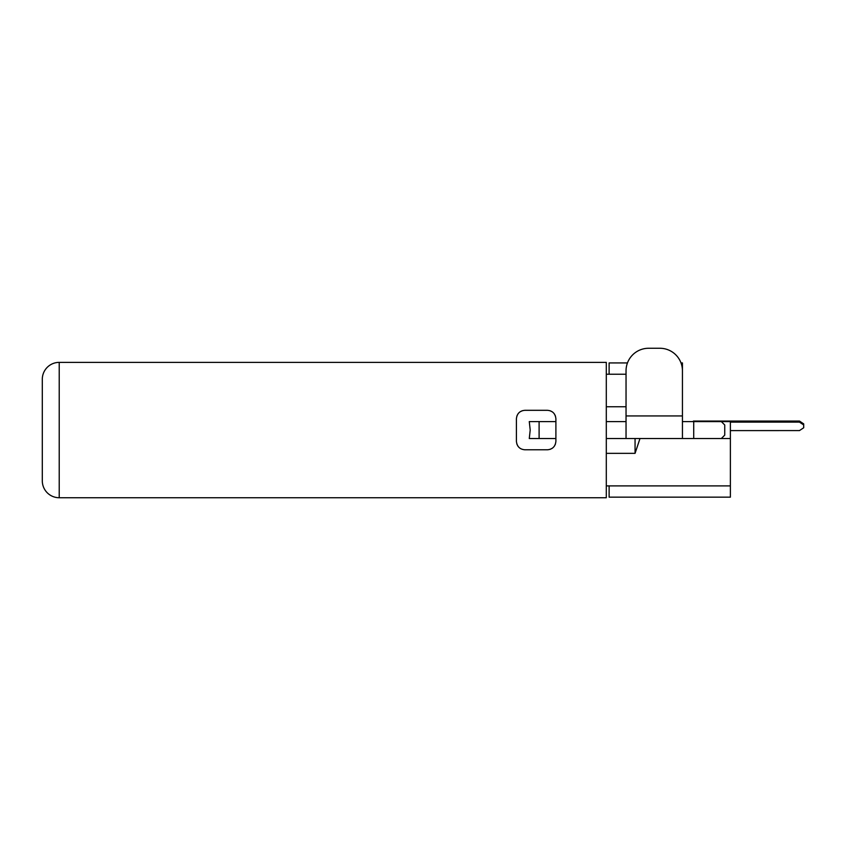 <?xml version="1.0" encoding="UTF-8"?>
<svg xmlns="http://www.w3.org/2000/svg" width="846" height="846" viewBox="0 0 846 846"><rect width="100%" height="100%" fill="white"/><g stroke="black" fill="none" stroke-linecap="round" stroke-linejoin="round"><path stroke-width="1.27" d="M59.22 362.374L59.22 497.734A16.92 16.92 90 0 1 42.3 480.814L42.3 379.294A16.92 16.92 90 0 1 59.22 362.374L606.296 362.374L606.296 497.734L59.22 497.734L606.296 497.734M516.832 443.96L517.805 445.969M555.441 444.055L554.5 445.969M555.896 441.326L555.896 441.326C555.346 446.498 552.523 449.321 547.436 449.786L524.869 449.786C519.804 449.353 516.991 446.54 516.409 441.326L516.409 418.77C516.959 413.599 519.782 410.786 524.869 410.31L547.436 410.31C552.501 410.744 555.325 413.567 555.896 418.77L555.896 441.326M555.473 416.137L554.5 414.128M549.963 410.701L552.353 411.886L549.995 410.701M555.484 416.169L554.246 413.757M522.31 410.712L520.004 411.854M518.133 413.662L516.864 416.052M516.821 443.928L518.059 446.339M549.985 449.395L552.301 448.253M539.103 421.594L539.103 438.514L529.279 438.514L530.199 430.054L529.279 421.594L555.896 421.594M539.103 438.514L555.896 438.514M609.12 485.89L609.12 497.162L730.384 497.162L730.384 485.89L606.296 485.89M730.384 485.89L730.384 421.594L721.352 421.594L724.736 424.978L724.736 435.13L721.352 438.514L730.384 438.514M606.296 453.35L635.06 453.35L639.988 438.514M721.352 438.514L606.296 438.514M635.06 438.514L635.06 453.35M648.596 348.266L659.88 348.266L648.596 348.266A22.556 22.556 0 0 0 626.04 370.834L626.04 438.514L626.04 421.594L606.296 421.594M626.04 406.757L606.296 406.757M626.04 438.514L626.04 421.594L616.797 421.594M606.296 374.218L626.04 374.218M659.88 348.266A22.556 22.556 0 0 1 682.436 370.834L682.436 438.514M693.72 438.514L693.72 421.594L721.352 421.594M693.72 421.594L682.436 421.594M682.436 374.218L682.436 362.934L681.009 362.934M609.12 374.218L609.12 362.934L627.468 362.934M730.384 430.603L799.47 430.582L803.7 427.759L803.7 423.878L799.47 421.054L693.445 421.054L692.916 421.594M803.7 423.878L803.7 424.946L799.47 422.122L730.384 422.122M626.04 415.946L682.436 415.946"/></g></svg>
